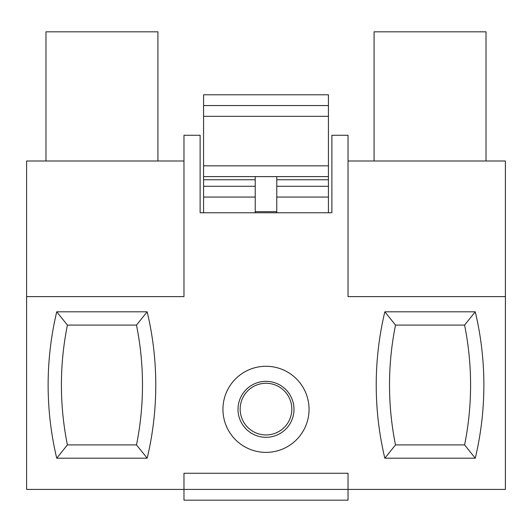 <?xml version="1.0" encoding="UTF-8"?>
<svg xmlns="http://www.w3.org/2000/svg" width="532" height="532" viewBox="0 0 532 532"><rect width="100%" height="100%" fill="white"/><g stroke="black" fill="none" stroke-linecap="round" stroke-linejoin="round"><path stroke-width="0.8" d="M348.028 489.413L505.4 489.413L505.4 296.623L348.028 296.623L348.028 135.268L331.875 135.268L331.875 212.773L200.125 212.773L200.125 135.268L183.972 135.268L183.972 296.623L26.6 296.623L26.6 489.413L183.972 489.413L183.972 473.267L348.028 473.267L348.028 489.413L183.972 489.413L183.972 500.18L348.028 500.18L348.028 489.413M222.941 409.327A43.059 43.059 0 0 0 266 452.386A43.059 43.059 0 0 0 309.059 409.327A43.059 43.059 0 0 0 266 366.269A43.059 43.059 0 0 0 222.941 409.327M56.738 311.805L147.165 311.805A315.609 315.609 0 0 1 147.171 458.198L56.731 458.198A315.609 315.609 0 0 1 56.738 311.805L67.418 325.092A302.322 302.322 0 0 0 67.404 444.912L56.731 458.198M384.836 311.805L475.262 311.805A315.609 315.609 0 0 1 475.269 458.198L384.829 458.198A315.609 315.609 0 0 1 384.836 311.805L395.515 325.092A302.322 302.322 0 0 0 395.502 444.912L384.829 458.198M26.6 296.623L26.6 160.996L183.972 160.996M157.924 160.996L157.924 31.82L45.978 31.82L45.978 160.996M348.028 160.996L505.4 160.996L505.4 296.623M486.022 160.996L486.022 31.82L374.076 31.82L374.076 160.996M238.01 409.327A27.99 27.99 0 0 1 266 381.338A27.99 27.99 0 0 1 293.99 409.327A27.99 27.99 0 0 1 266 437.317A27.99 27.99 0 0 1 238.01 409.327M67.418 325.092L136.485 325.092A302.322 302.322 0 0 1 136.498 444.912L67.404 444.912M136.485 325.092L147.165 311.805M136.498 444.912L147.171 458.198M395.515 325.092L464.582 325.092A302.322 302.322 0 0 1 464.596 444.912L395.502 444.912M464.582 325.092L475.262 311.805M464.596 444.912L475.269 458.198M255.234 212.773L255.234 211.65L276.766 211.65L276.766 176.604M255.234 176.604L255.234 211.65M276.766 212.773L276.766 211.65M203.57 105.555L203.57 94.782L328.43 94.782L328.43 105.555L203.57 105.555L203.57 116.328L328.43 116.328L328.43 105.555M203.57 212.773L203.57 186.286L255.234 186.286L203.57 186.286L203.57 176.604L328.43 176.604L328.43 116.328M328.43 176.604L328.43 179.743L276.766 179.743M276.766 197.059L328.43 197.059L328.43 186.286L276.766 186.286L328.43 186.286L328.43 179.743M328.43 197.059L328.43 212.773M203.57 176.604L203.57 116.328M253.611 386.438A25.835 25.835 0 0 0 243.33 421.497A25.835 25.835 0 0 0 278.389 431.784A25.835 25.835 0 0 0 288.67 396.726A25.835 25.835 0 0 0 253.611 386.438M328.43 165.831L203.57 165.831M203.57 197.059L255.234 197.059M255.234 179.743L203.57 179.743"/></g></svg>

